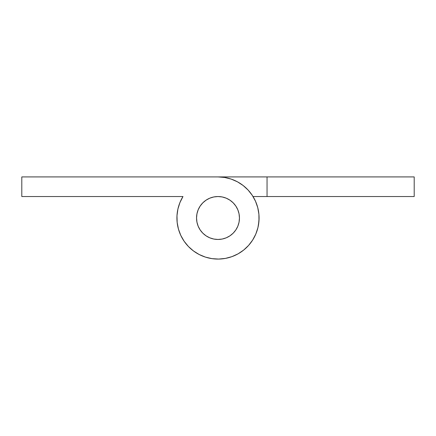 <?xml version="1.0" encoding="UTF-8"?>
<svg xmlns="http://www.w3.org/2000/svg" width="436" height="436" viewBox="0 0 436 436"><rect width="100%" height="100%" fill="white"/><g stroke="black" fill="none" stroke-linecap="round" stroke-linejoin="round"><path stroke-width="0.65" d="M218 196.538A21.457 21.457 0 0 1 239.457 218A21.457 21.457 0 0 1 218 239.457A21.457 21.457 0 0 1 196.538 218A21.457 21.457 0 0 1 218 196.538L213.814 196.952L209.787 198.173L206.075 200.157L202.827 202.827L200.157 206.075L198.173 209.787L196.952 213.814L196.543 218L196.952 222.186L198.173 226.213L200.157 229.925L202.827 233.173L206.075 235.843L209.787 237.827L213.814 239.048L218 239.457L222.186 239.048L226.213 237.827L229.925 235.843L233.173 233.173L235.843 229.925L237.827 226.213L239.048 222.186L239.457 218L239.048 213.814L237.827 209.787L235.843 206.075L233.173 202.827L229.925 200.157L226.213 198.173L222.186 196.952L218 196.538A21.457 21.457 0 0 1 239.457 218A21.457 21.457 0 0 1 218 239.457A21.457 21.457 0 0 1 196.538 218A21.457 21.457 0 0 1 218 196.538L222.186 196.952L226.213 198.173L229.925 200.157L233.173 202.827L235.843 206.075L237.827 209.787L239.048 213.814L239.462 218L239.048 222.186L237.827 226.213L235.843 229.925L233.173 233.173L229.925 235.843L226.213 237.827L222.186 239.048L218 239.457L213.814 239.048L209.787 237.827L206.075 235.843L202.827 233.173L200.157 229.925L198.173 226.213L196.952 222.186L196.538 218L196.952 213.814L198.173 209.787L200.157 206.075L202.827 202.827L206.075 200.157L209.787 198.173L213.814 196.952L218 196.538M181.659 198.843L182.973 196.538L21.8 196.538L21.8 176.918L267.05 176.918L267.05 196.538L253.027 196.538L414.2 196.538L414.2 176.918L267.05 176.918L267.05 196.538L414.2 196.538L414.2 176.918L218 176.918A41.077 41.077 0 0 1 258.39 225.483A41.077 41.077 0 0 1 203.28 256.352A41.077 41.077 0 0 1 182.973 196.538L179.932 202.566L177.915 209.002L176.983 215.689L177.163 222.431L178.438 229.058L180.782 235.386L184.128 241.244L188.39 246.476L193.453 250.94L199.176 254.51L205.405 257.098L211.978 258.635L218.709 259.071L225.423 258.401L231.936 256.641L238.072 253.839L243.67 250.073L248.575 245.435L252.651 240.062L255.796 234.088L257.921 227.685L258.968 221.019L258.908 214.272L257.747 207.629L255.512 201.258L252.27 195.344L248.095 190.042L243.114 185.491L237.451 181.817L231.265 179.12L224.725 177.474L218 176.918L21.8 176.918L21.8 196.538L182.973 196.538L181.654 198.86M179.229 231.581L179.883 233.32M201.601 255.665L203.28 256.352M254.003 237.784L254.858 236.138M257.747 228.371L258.461 225.096L257.747 228.371L258.461 225.096L257.747 228.371L258.461 225.096L257.747 228.371L258.461 225.096L257.747 228.371L258.461 225.096L257.747 228.371L258.461 225.096L259.077 218.354M184.128 241.244L186.875 244.809M211.978 258.635L218.709 259.071M248.095 190.042L243.114 185.491M254.357 198.876L255.796 201.912L254.357 198.876M257 205.089L257.921 208.315M258.586 211.645L258.968 214.981L258.581 211.629M259.077 218.376L258.908 221.728M256.755 231.625L255.512 234.742L256.76 231.603M245.681 248.351L243.114 250.509M234.399 255.665L231.271 256.88M228.012 257.84L224.725 258.526M221.352 258.94L218 259.082M214.605 258.94L211.275 258.526M207.95 257.829L204.735 256.88M201.563 255.649L198.549 254.183M195.622 252.449L192.886 250.509M181.976 237.745L180.488 234.742M177.528 225.052L177.092 221.728M176.923 218.332L177.032 214.981M177.419 211.602L178.079 208.315M179.016 205.045L180.204 201.912M178.253 228.371L179.24 231.603L178.253 228.371"/></g></svg>
